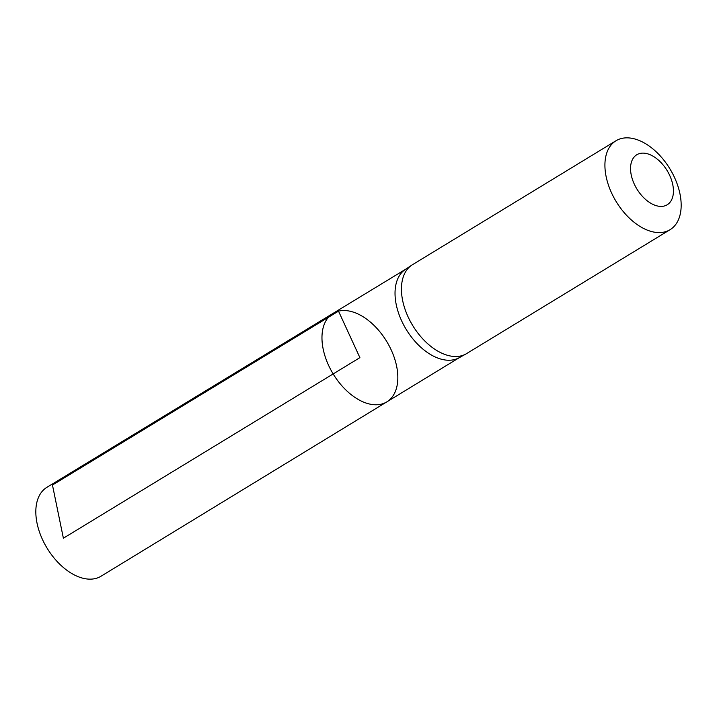 <?xml version="1.0" encoding="UTF-8"?>
<svg xmlns="http://www.w3.org/2000/svg" width="717" height="717" viewBox="0 0 717 717"><rect width="100%" height="100%" fill="white"/><g stroke="black" fill="none" stroke-linecap="round" stroke-linejoin="round"><path stroke-width="1.08" d="M411.809 265.12L405.347 269.44A51.714 31.261 58.7 0 0 406.216 329.444A51.714 31.261 58.7 0 0 459.122 357.747L465.933 353.992A52.045 31.467 -121.3 0 1 412.687 325.5A52.045 31.467 -121.3 0 1 411.809 265.12A52.045 31.467 -121.3 0 1 412.49 264.69L615.975 140.765A52.045 31.467 -121.3 0 1 621.549 138.471A52.045 31.467 -121.3 0 1 672.367 173.147A52.045 31.467 -121.3 0 1 670.108 229.664A52.045 31.467 -121.3 0 1 616.172 201.585A52.045 31.467 -121.3 0 1 615.975 140.765M386.848 401.861A51.776 31.306 -121.3 0 1 333.163 373.933A51.776 31.306 -121.3 0 1 332.984 313.419A51.776 31.306 -121.3 0 1 338.514 311.142A51.776 31.306 -121.3 0 1 389.071 345.63A51.776 31.306 -121.3 0 1 386.848 401.861A51.776 31.306 -121.3 0 1 333.163 373.933A51.776 31.306 -121.3 0 1 332.984 313.419L46.901 487.327A52.045 31.467 -121.3 0 0 44.624 543.844A52.045 31.467 -121.3 0 0 95.451 578.529A52.045 31.467 -121.3 0 0 101.034 576.226L459.48 357.55M670.108 229.664L466.624 353.58A52.045 31.467 -121.3 0 1 465.933 353.992M639.896 153.474A29.272 17.701 -121.3 0 1 673.38 189.18A29.272 17.701 -121.3 0 1 642.683 196.646A29.272 17.701 -121.3 0 1 639.896 153.474M63.383 538.216L359.898 357.649L338.514 311.142L52.458 485.042L63.383 538.216M405.688 269.216L332.984 313.419"/></g></svg>
